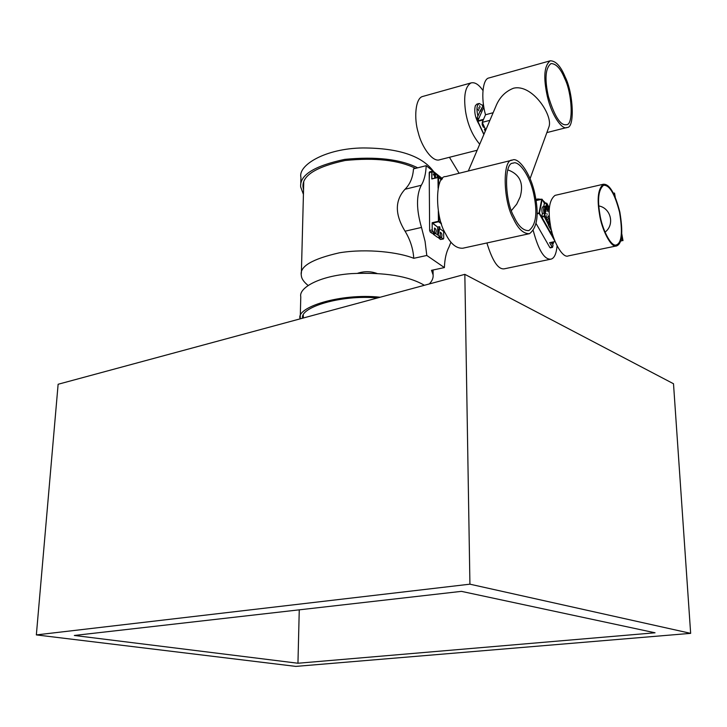 <?xml version="1.0" encoding="UTF-8"?>
<svg xmlns="http://www.w3.org/2000/svg" width="727" height="727" viewBox="0 0 727 727"><rect width="100%" height="100%" fill="white"/><g stroke="black" fill="none" stroke-linecap="round" stroke-linejoin="round"><path stroke-width="1.09" d="M380.185 297.225C340.381 292.917 295.244 307.448 300.169 318.853M302.632 318.181C299.615 307.521 340.5 294.508 377.504 297.952M300.796 296.825C298.515 288.246 318.344 275.987 351.577 273.606C384.401 272.143 408.665 276.033 424.359 285.284M303.732 182.831L303.704 182.132M439.353 237.011L438.808 237.738L437.963 237.329M433.683 232.831L433.128 233.631L432.22 233.167M429.584 223.035L429.257 179.269M308.048 285.393C303.686 281.903 301.441 278.541 301.314 275.288C299.469 266.491 312.192 258.985 339.464 252.787C367.598 248.198 399.514 252.469 413.754 258.312L426.794 255.468L425.077 241.391L421.496 227.433L405.066 231.204C394.788 214.447 394.779 200.461 405.03 189.265C410.128 184.113 412.945 177.324 413.472 168.9L426.204 165.674C425.813 174.007 424.168 180.532 421.278 185.267C416.198 195.336 416.271 209.394 421.496 227.433M413.754 258.312C413.145 248.788 410.246 239.756 405.066 231.204M426.794 255.468L444.388 267.581L431.493 270.326L433.11 274.851C433.428 277.932 432.165 280.967 429.312 283.948M442.452 178.66L426.204 165.674M450.931 242.118L448.959 247.135C446.26 252.105 444.742 258.93 444.388 267.581M507.837 169.873C519.832 174.262 523.958 183.259 520.196 196.872L516.706 204.16L511.444 210.557M485.8 129.96L482.228 122.345L485.518 114.757L493.142 112.721M482.228 122.345L489.898 120.328M565.206 77.071C573.367 93.056 575.048 128.297 567.033 127.47C562.734 130.342 552.057 116.774 547.386 96.564C543.178 77.525 544.132 65.594 550.257 60.795C555.81 60.841 560.79 66.266 565.206 77.071M485.518 114.757C480.638 97.809 482.71 78.634 488.998 77.953L550.257 60.795M530.101 178.606L549.049 126.598C552.947 115.057 531.955 83.578 513.471 88.24C505.201 91.493 499.295 97.618 495.741 106.624L468.315 170.999M564.688 78.471C560.644 68.583 556.082 63.622 551.002 63.576C545.386 67.993 544.514 78.925 548.367 96.373C554.537 116.384 560.544 125.826 566.378 124.699C573.73 125.453 572.176 93.12 564.688 78.471M513.353 218.609C518.097 228.905 523.476 233.921 529.501 233.667C537.353 227.633 539.152 214.447 534.899 194.091C530.483 172.59 517.997 156.696 512.308 160.131C502.239 158.904 503.111 201.306 513.353 218.609M446.378 176.425L445.724 176.579C434.837 175.652 434.91 217.164 445.651 233.858C450.567 243.818 456.302 248.607 462.845 248.216M514.025 216.764C504.647 200.897 503.866 162.066 513.089 163.193C518.296 160.049 529.747 174.607 533.791 194.327C537.689 212.993 536.044 225.079 528.856 230.595C523.313 230.822 518.369 226.215 514.025 216.764M303.659 185.594L303.25 183.786M417.716 167.828C400.332 159.149 375.986 156.341 344.698 159.377C314.209 165.92 299.542 175.116 300.678 186.966L303.432 194.382M303.55 189.838L303.032 187.066C301.923 175.68 315.963 166.828 345.161 160.485C375.25 157.486 398.714 160.113 415.553 168.373M300.933 177.415C297.743 165.383 325.196 148.335 363.027 147.954C398.714 148.054 422.26 155.951 433.674 171.645M547.113 242.745L536.099 223.534M439.662 159.776L477.148 150.253M486.899 242.963C492.661 261.747 498.677 270.317 504.938 268.681L550.575 259.23M533.273 230.704C538.58 250.497 544.523 259.966 551.093 259.121C554.31 258.212 556.309 253.814 557.091 245.917M545.768 203.251L542.651 200.198M541.115 199.298L537.789 198.971L536.09 199.898M439.653 159.786C432.247 162.503 421.442 146.154 418.27 132.732C413.799 118.537 415.299 97.945 422.741 96.455L471.078 82.914C474.876 81.987 478.829 84.514 482.937 90.484M479.72 144.228C472.432 135.567 467.725 124.699 465.589 111.613C463.408 95.891 465.235 86.322 471.078 82.914M613.324 193.164L613.842 193.046L614.161 194.845M621.567 236.348L622.321 240.601L620.558 240.964M622.321 240.601L620.504 241.137M613.842 193.046L614.524 193.128L615.269 197.317M621.803 233.967L622.994 240.619M605.009 232.158C614.987 224.825 610.907 208.058 598.794 205.932M599.884 214.301C597.303 199.153 598.539 189.474 603.574 185.276C609.462 184.858 614.778 193.809 619.522 212.12C622.766 231.84 621.767 242.754 616.523 244.845C611.162 247.716 601.783 228.387 599.884 214.301M599.511 214.283C601.483 228.851 611.189 248.843 616.732 245.871C622.158 243.699 623.193 232.422 619.84 212.03C614.933 193.082 609.426 183.822 603.337 184.249C598.13 188.593 596.858 198.607 599.511 214.283M603.337 184.249L555.046 195.372C549.367 199.771 547.822 209.667 550.403 225.07C552.266 239.401 562.344 258.921 568.36 255.886L616.732 245.871M376.931 273.434C370.643 271.207 364.245 271.144 357.748 273.234M437.2 177.443L437.181 175.78L437.999 177.243L437.181 175.78L437.2 177.443M442.043 179.115L440.889 178.197L441.225 179.542L440.898 178.46L440.117 178.651L440.889 178.197L439.862 178.451L440.889 178.197L442.043 179.115M439.335 178.033L439.635 177.197L435.246 173.689L435.618 177.833L435.364 174.471L433.419 174.953L435.364 174.471L435.246 173.953L433.419 174.407L435.246 173.689L433.456 174.135L435.246 173.689L439.635 177.197L439.335 178.033M434.746 178.051L433.974 172.672L432.038 171.281L431.811 178.969L431.756 171.999L429.212 172.635L429.266 180.042L429.493 171.917L429.212 172.635L431.756 171.999L432.038 171.281L429.493 171.917L432.038 171.281L433.974 172.672L434.746 178.051M431.983 178.778L438.499 177.497L438.581 186.285L438.417 177.306L431.983 178.778M437.736 234.439L438.29 234.839L439.935 227.106L439.381 226.697L437.663 227.088L437.736 234.439L439.381 226.697L439.935 227.106L438.29 234.839L437.736 234.439L439.381 226.697L437.663 227.088L437.736 234.439M432.347 223.189L437.663 227.088L432.165 222.716L432.22 229.886L432.819 231.44L434.492 232.649L434.519 228.033C436.091 228.914 436.545 230.559 435.891 232.949L435.782 233.585L440.244 236.811L440.262 232.222C441.816 233.103 442.261 234.73 441.616 237.102L441.516 237.738L443.143 238.919L443.706 238.211L443.634 231.34L443.706 238.211L443.406 238.983L440.58 239.492L438.944 238.311L440.58 239.492L443.143 238.919L441.516 237.738L438.944 238.311L441.516 237.738L438.944 238.047L441.516 237.465L439.053 237.684L439.417 237.002L439.053 237.684L441.616 237.102C442.261 234.73 441.816 233.103 440.262 232.222L440.244 236.811L437.672 237.393L433.201 234.167L437.672 237.393L440.244 236.811L435.782 233.585L433.201 234.167L435.782 233.585L433.201 233.894L435.891 232.949C436.545 230.559 436.091 228.914 434.519 228.033L434.492 232.649L431.902 233.231L430.239 232.031L431.902 233.231L434.492 232.649L432.819 231.44L430.239 232.031L429.639 230.477L430.239 232.031L432.819 231.44L432.22 229.886L429.639 230.477L429.575 222.862L429.639 230.477L432.22 229.886L432.165 222.716L432.347 223.189L438.608 221.744L441.516 223.907L438.608 221.744L438.926 221.335L441.234 223.044L438.426 221.272L438.608 221.744L432.347 223.189M443.461 231.34L439.626 228.532L443.461 231.34L444.342 231.141L443.461 231.34M438.672 183.886L439.517 183.486L438.672 183.886L439.426 183.704L438.672 183.886L438.699 185.885L438.672 183.886M438.426 221.272L438.608 221.744L438.426 221.272L432.165 222.716L438.426 221.272L438.326 211.157L438.426 221.272M485.263 131.205L484.409 129.379L485.354 129.006L484.409 129.379L485.4 129.115L484.409 129.379L485.263 131.205M483.437 127.307L482.183 124.644L482.283 122.454L482.183 124.644L483.182 124.381L482.183 124.644L483.437 127.307L484.436 127.043L483.437 127.307M482.246 131.16L479.666 125.671L482.246 131.16M482.764 106.078L483.364 103.934L482.655 106.487L483.637 105.842L482.764 106.078M480.474 111.467L482.655 106.487L479.875 111.622L480.474 111.467M476.767 118.683L479.875 111.622L476.767 118.683L478.866 118.119L476.767 118.683M477.648 120.9L476.821 119.137L477.648 120.9M480.274 110.595L480.029 111.549L480.274 110.595M477.694 105.07C476.676 107.178 476.748 110.858 477.912 116.093C476.748 110.858 476.676 107.178 477.694 105.07L479.202 103.47L477.694 105.07M482.864 105.524L479.202 103.47L482.864 105.524M478.811 107.478L479.357 108.977L478.811 107.478M478.048 109.195L478.593 110.704L478.048 109.195M479.575 105.76L480.111 107.26L479.575 105.76M475.367 105.697C473.904 111.34 475.113 117.529 479.002 124.262C475.113 117.529 473.904 111.34 475.367 105.697L476.894 104.097L475.367 105.697M536.262 200.488L536.163 200.988L536.317 200.407L541.751 199.225L539.034 212.975L537.089 213.411L539.452 213.129L555.074 241.518L549.612 242.682L555.119 241.618L549.612 242.682L552.493 247.389L553.056 245.044L551.457 242.391L553.056 245.044L552.674 247.089L550.248 247.862L552.493 247.389L549.894 247.589L547.195 242.882L549.894 247.589L552.147 247.116L549.612 242.682L555.074 241.518L550.457 232.413L551.947 232.086L550.457 232.413L541.824 217.128L542.351 213.574C541.551 209.967 541.769 207.658 543.024 206.659L544.741 206.277C543.487 207.268 543.269 209.576 544.069 213.193L545.395 206.35L544.741 206.277C543.487 207.268 543.269 209.576 544.069 213.193L542.351 213.574C541.551 209.967 541.769 207.658 543.024 206.659L545.395 206.35L544.069 213.193L542.351 213.574L541.751 216.691L544.041 216.173L549.149 225.388L549.885 221.699L549.203 225.306L548.467 225.434L551.711 231.159L544.041 216.173L546.568 203.142L544.041 216.173L541.751 216.691L544.123 216.61L541.824 217.128L550.603 232.794L539.116 213.411L551.257 234.785L539.116 213.411L537.089 213.865L539.452 213.129L542.151 199.298L536.262 200.488M536.372 200.388L535.963 199.661L536.372 200.388M552.956 242.073L553.347 243.454L553.629 241.927L553.347 243.454L551.82 243.772L553.347 243.454L551.757 243.6L553.12 242.873L551.62 243.191L553.12 242.873L552.956 242.073M548.458 223.207L549.458 217.918L548.458 223.207M549.239 209.839L546.731 205.359L549.239 209.839M553.429 237.066L552.547 236.211L554.056 238.874L552.547 236.211L553.429 237.066M544.287 203.66L546.722 203.142L544.341 203.578L546.568 203.142L544.287 203.66L543.732 206.504L544.287 203.66M549.358 207.858L546.722 203.142L549.358 207.858M546.858 204.723L544.641 216.173L548.849 223.807L549.648 219.799L548.758 223.743L544.641 216.173L546.858 204.723M547.022 204.732L549.294 208.794L547.022 204.732M542.16 199.38L539.452 213.129L542.16 199.38L544.496 203.542L542.16 199.38M299.26 609.835L297.952 663.242L74.318 635.471L461.418 591.36L655.045 632.79L297.952 663.242M469.924 584.181L36.35 634.907L295.844 666.395L690.65 633.353L469.924 584.181L464.835 274.352L58.124 384.265L36.35 634.907M690.65 633.353L673.502 383.747L464.835 274.352M405.03 189.265L421.278 185.267M438.854 213.956L438.926 221.335L438.854 213.956M437.999 177.443L438.108 188.284L437.999 177.443L431.811 178.969L437.999 177.443M441.462 179.86L438.499 177.497L441.462 179.86M483.946 134.313L477.839 121.327L483.301 119.882L477.603 121.291L483.837 107.042L477.784 120.864L483.537 119.346L477.603 121.291L483.946 134.313M483.7 106.206L482.655 106.487L483.7 106.206M478.639 118.655L476.821 119.137L478.639 118.655M546.259 217.627L545.75 217.428L546.277 217.3L545.968 216.292L546.858 217.882L546.44 218.409L545.75 217.428L546.277 217.3L545.968 216.292L546.858 217.882L546.44 218.409L546.259 217.627M547.567 209.849L548.049 211.675L547.158 210.085L547.967 211.293L547.304 209.331L548.203 210.03L547.431 208.658L548.358 210.076L547.476 209.576L548.049 211.675L547.158 210.085L547.967 211.293L547.304 209.331L548.203 210.03L547.431 208.658L548.358 210.076L547.567 209.849M548.403 216.71L548.013 215.828L548.403 216.71M548.449 218.663L547.794 217.01L548.449 218.663M545.404 212.629L545.823 213.393L545.404 212.629M545.795 210.63L546.204 211.348L545.795 210.63M546.186 208.631L546.586 209.358L546.186 208.631M546.259 208.413L546.631 209.049L546.259 208.413M546.386 207.577L546.795 208.304L546.386 207.577M546.895 207.449L546.577 206.877L546.895 207.449M546.731 217.9L546.404 217.318L546.731 217.9M546.331 216.292L546.186 215.637L546.331 216.292M547.122 214.42L547.013 213.811L547.122 214.42M547.858 219.899L547.449 219.181L547.858 219.899M548.412 218.318L548.122 217.791L548.412 218.318M550.23 231.94L551.82 231.595L550.23 231.94M303.341 315.563L303.286 318.008M300.787 296.789L300.215 318.835M303.732 182.795L301.369 273.361M433.065 269.99L433.11 274.851M566.624 127.57L546.868 132.596M529.529 233.658L462.872 248.207M512.308 160.131L445.724 176.579M303.032 187.03L303.086 184.785M300.933 177.37L300.742 184.613M459.1 173.28L449.45 157.296M535.917 199.398L537.789 198.971M441.516 179.778L438.417 177.306L441.516 179.778M485.327 128.943L484.546 129.152L485.327 128.943M483.846 134.55L477.612 121.3L483.846 134.55M476.894 104.097L479.211 103.47L476.894 104.097M536.317 200.407L541.806 199.143L536.317 200.407M544.523 203.533L542.151 199.298L544.523 203.533"/></g></svg>
